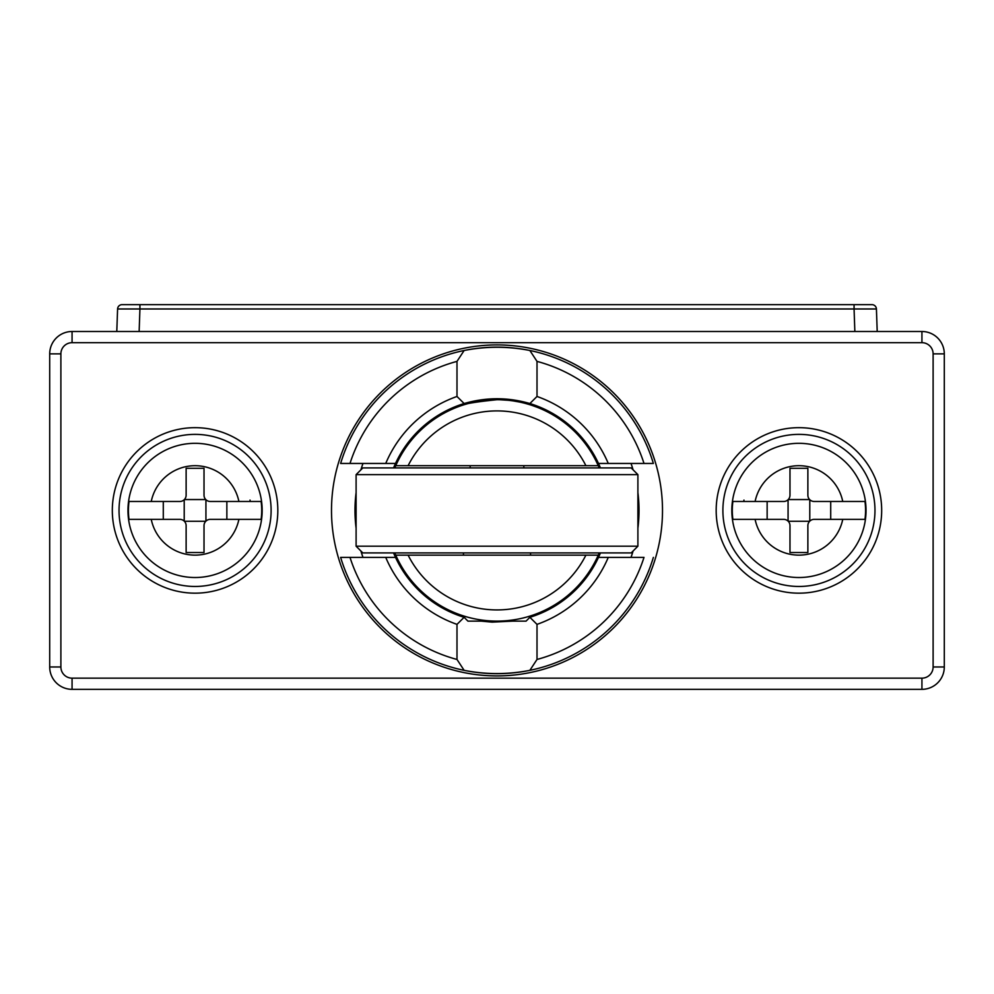 <?xml version="1.0" encoding="UTF-8"?>
<svg xmlns="http://www.w3.org/2000/svg" width="994" height="994" viewBox="0 0 994 994"><rect width="100%" height="100%" fill="white"/><g stroke="black" fill="none" stroke-linecap="round" stroke-linejoin="round"><path stroke-width="1.49" d="M463.452 615.92L463.452 616.653L465.851 616.653M528.149 616.653L530.548 616.653L530.548 615.92M530.548 616.653L526.074 621.126L467.925 621.126L463.452 616.653M921.935 678.156L921.935 689.339A22.365 22.365 0 0 0 944.3 666.974L944.3 353.864L944.3 666.974A22.365 22.365 0 0 1 921.935 689.339L72.065 689.339A22.365 22.365 0 0 1 49.7 666.974L49.7 353.864A22.365 22.365 0 0 1 72.065 331.499L921.935 331.499A22.365 22.365 0 0 1 944.3 353.864L933.117 353.864A11.182 11.182 0 0 0 921.935 342.681L72.065 342.681A11.182 11.182 0 0 0 60.883 353.864L60.883 666.974A11.182 11.182 0 0 0 72.065 678.156L921.935 678.156A11.182 11.182 0 0 0 933.117 666.974L933.117 353.864M356.101 528.212A142.018 142.018 0 0 1 356.101 492.626M360.909 469.827A142.018 142.018 0 0 1 362.972 463.452M631.028 463.452A142.018 142.018 0 0 1 633.091 469.827M637.899 492.626A142.018 142.018 0 0 1 637.899 528.212M633.091 551.011A142.018 142.018 0 0 1 631.028 557.385M362.972 557.385A142.018 142.018 0 0 1 360.909 551.011M112.322 510.419A82.75 82.75 0 0 1 195.072 427.668A82.75 82.75 0 0 1 277.823 510.419A82.75 82.75 0 0 1 195.072 593.169A82.75 82.75 0 0 1 112.322 510.419M716.177 510.419A82.75 82.75 0 0 1 798.928 427.668A82.75 82.75 0 0 1 881.678 510.419A82.75 82.75 0 0 1 798.928 593.169A82.75 82.75 0 0 1 716.177 510.419M271.113 510.419A76.041 76.041 0 0 0 157.052 444.567A76.041 76.041 0 0 0 157.052 576.271A76.041 76.041 0 0 0 271.113 510.419M874.969 510.419A76.041 76.041 0 0 0 760.907 444.567A76.041 76.041 0 0 0 760.907 576.271A76.041 76.041 0 0 0 874.969 510.419M205.77 521.278L184.375 521.278M186.126 552.54L204.018 552.54L204.018 525.627A6.262 6.262 0 0 1 210.281 519.365L238.895 519.365A44.73 44.73 0 0 1 151.25 519.365L179.864 519.365A6.262 6.262 0 0 1 186.126 525.627L186.126 552.54M184.375 499.56L205.77 499.56M204.018 468.298L186.126 468.298L186.126 495.211A6.262 6.262 0 0 1 179.864 501.473L151.25 501.473A44.73 44.73 0 0 1 238.895 501.473L210.281 501.473A6.262 6.262 0 0 1 204.018 495.211L204.018 468.298M205.932 499.721L205.932 521.117M226.856 501.473L226.856 519.365M184.213 521.117L184.213 499.721M163.289 519.365L163.289 501.473M238.895 501.473L261.111 501.473L238.895 501.473M261.111 519.365L238.895 519.365L261.111 519.365A66.648 66.648 0 0 0 261.111 501.473M129.034 501.473L151.25 501.473L129.034 501.473A66.648 66.648 0 0 0 129.034 519.365L151.25 519.365L129.034 519.365M262.167 510.419A67.095 67.095 0 0 0 161.525 452.307A67.095 67.095 0 0 0 161.525 568.531A67.095 67.095 0 0 0 262.167 510.419A67.095 67.095 0 0 0 161.525 452.307A67.095 67.095 0 0 0 161.525 568.531A67.095 67.095 0 0 0 262.167 510.419M600.438 467.925A111.825 111.825 0 0 0 598.487 463.452L608.266 463.452L598.487 463.452A111.825 111.825 0 0 0 529.864 403.539C508.009 397.153 486.091 397.153 464.136 403.539L456.991 396.469L456.991 361.381L464.136 350.497A163.264 163.264 0 0 1 653.369 463.452L608.266 463.452A120.771 120.771 0 0 0 537.008 396.469L529.864 403.539M464.136 403.539A111.825 111.825 0 0 0 395.513 463.452L385.734 463.452A120.771 120.771 0 0 1 456.991 396.469M393.562 467.925A111.825 111.825 0 0 1 395.513 463.452L350 463.452A154.319 154.319 0 0 1 456.991 361.381M340.631 463.452L350 463.452L340.631 463.452A163.264 163.264 0 0 1 464.136 350.497C486.091 346.185 508.009 346.185 529.864 350.497L537.008 361.381A154.319 154.319 0 0 1 644 463.452L653.369 463.452M529.914 617.286A111.825 111.825 0 0 0 598.487 557.385L644 557.385A154.319 154.319 0 0 1 537.008 659.457L529.864 670.341A163.264 163.264 0 0 1 464.136 670.341L456.991 659.457L456.991 624.369A120.771 120.771 0 0 1 385.734 557.385L395.513 557.385A111.825 111.825 0 0 0 463.863 617.224M456.991 624.369L464.136 617.299M600.438 552.913A111.825 111.825 0 0 1 598.487 557.385L608.266 557.385A120.771 120.771 0 0 1 537.008 624.369L537.008 659.457M529.864 617.299L537.008 624.369M653.369 557.385A163.264 163.264 0 0 1 529.864 670.341C507.909 674.653 485.991 674.653 464.136 670.341A163.264 163.264 0 0 1 340.631 557.385L350 557.385L340.631 557.385M456.991 659.457A154.319 154.319 0 0 1 350 557.385L395.513 557.385A111.825 111.825 0 0 1 393.562 552.913M481.245 621.126L492.105 622.132L512.755 621.126M537.008 361.381L537.008 396.469M331.499 510.419A165.501 165.501 0 0 0 497 675.92A165.501 165.501 0 0 0 662.501 510.419A165.501 165.501 0 0 0 497 344.918A165.501 165.501 0 0 0 331.499 510.419M394.78 552.913A110.707 110.707 0 0 0 395.736 555.149L585.901 555.149A99.524 99.524 0 0 1 408.099 555.149L395.736 555.149A110.707 110.707 0 0 0 599.22 552.913M599.22 467.925A110.707 110.707 0 0 0 598.264 465.689L408.099 465.689A99.524 99.524 0 0 1 585.901 465.689L598.264 465.689A110.707 110.707 0 0 0 394.78 467.925M462.881 615.733L466.956 616.976M527.006 616.976L531.194 615.721M497 399.712C472.51 402.172 459.091 404.695 456.743 407.291L456.743 407.291M457.389 407.043L459.017 406.434M464.248 404.67L469.019 403.303M474.722 401.974L480.015 401.029M487.135 400.16L493.471 399.774M500.069 399.762L507.934 400.259M513.289 400.917L520.036 402.135M524.658 403.216L529.752 404.67M534.586 406.285L536.698 407.08M537.257 407.291L531.38 405.179M598.264 555.149L585.901 555.149L598.264 555.149M395.736 465.689L408.099 465.689L395.736 465.689M807.874 552.54L789.981 552.54L789.981 525.627A6.262 6.262 0 0 0 783.719 519.365L755.105 519.365A44.73 44.73 0 0 0 842.75 519.365L814.136 519.365A6.262 6.262 0 0 0 807.874 525.627L807.874 552.54M788.23 521.278L809.625 521.278M789.981 468.298L807.874 468.298L807.874 495.211A6.262 6.262 0 0 0 814.136 501.473L842.75 501.473A44.73 44.73 0 0 0 755.105 501.473L783.719 501.473A6.262 6.262 0 0 0 789.981 495.211L789.981 468.298M809.625 499.56L788.23 499.56M767.144 501.473L767.144 519.365M788.068 499.721L788.068 521.117M830.711 519.365L830.711 501.473M809.787 521.117L809.787 499.721M755.105 501.473L732.889 501.473L755.105 501.473M732.889 519.365L755.105 519.365L732.889 519.365A66.648 66.648 0 0 1 732.889 501.473M864.966 501.473L842.75 501.473L864.966 501.473A66.648 66.648 0 0 1 864.966 519.365L842.75 519.365L864.966 519.365M731.832 510.419A67.095 67.095 0 0 1 832.475 452.307A67.095 67.095 0 0 1 832.475 568.531A67.095 67.095 0 0 1 731.832 510.419A67.095 67.095 0 0 1 832.475 452.307A67.095 67.095 0 0 1 832.475 568.531A67.095 67.095 0 0 1 731.832 510.419M743.736 501.473L743.972 500.094M250.264 501.473L250.028 500.094M356.101 474.635L362.81 467.925L631.19 467.925L637.899 474.635L356.101 474.635L356.101 546.203L637.899 546.203L637.899 474.635M637.899 546.203L631.19 552.913L362.81 552.913L356.101 546.203M72.065 678.156L72.065 689.339A22.365 22.365 0 0 1 49.7 666.974L49.7 353.864A22.365 22.365 0 0 1 72.065 331.499L72.065 342.681M139.93 304.661L139.93 308.972L117.59 308.972L116.795 331.337L117.59 308.972A4.473 4.473 90 0 1 122.051 304.661L854.07 304.661L854.07 308.972L876.422 308.972L877.205 331.499M854.07 304.661L871.949 304.661A4.473 4.473 0 0 1 876.422 308.972A4.473 4.473 0 0 0 871.949 304.661M921.935 342.681L921.935 331.499A22.365 22.365 0 0 1 944.3 353.864M60.883 353.864L49.7 353.864M60.883 666.974L49.7 666.974M944.3 666.974L933.117 666.974M139.148 331.337L139.93 308.972L854.07 308.972L854.852 331.499M470.162 465.689L470.162 467.925M523.838 465.689L523.838 467.925M463.452 552.913L463.452 555.149M530.548 552.913L530.548 555.149"/></g></svg>
